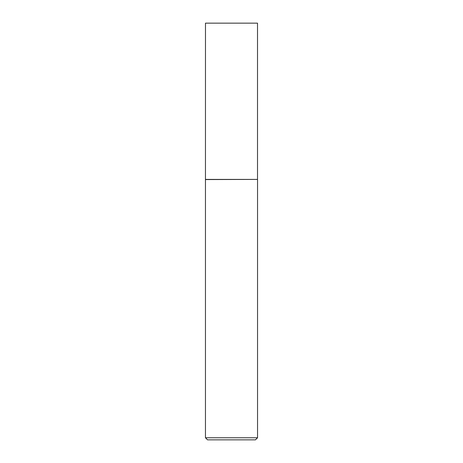 <?xml version="1.0" encoding="UTF-8"?>
<svg xmlns="http://www.w3.org/2000/svg" width="463" height="463" viewBox="0 0 463 463"><rect width="100%" height="100%" fill="white"/><g stroke="black" fill="none" stroke-linecap="round" stroke-linejoin="round"><path stroke-width="0.69" d="M205.485 179.412L257.515 179.412L257.515 23.15L205.479 23.15L205.456 179.563L257.515 179.412M257.544 437.766L255.46 439.85L207.54 439.85L205.456 437.766L257.544 437.766L257.544 179.563M205.456 437.766L205.456 179.563"/></g></svg>
